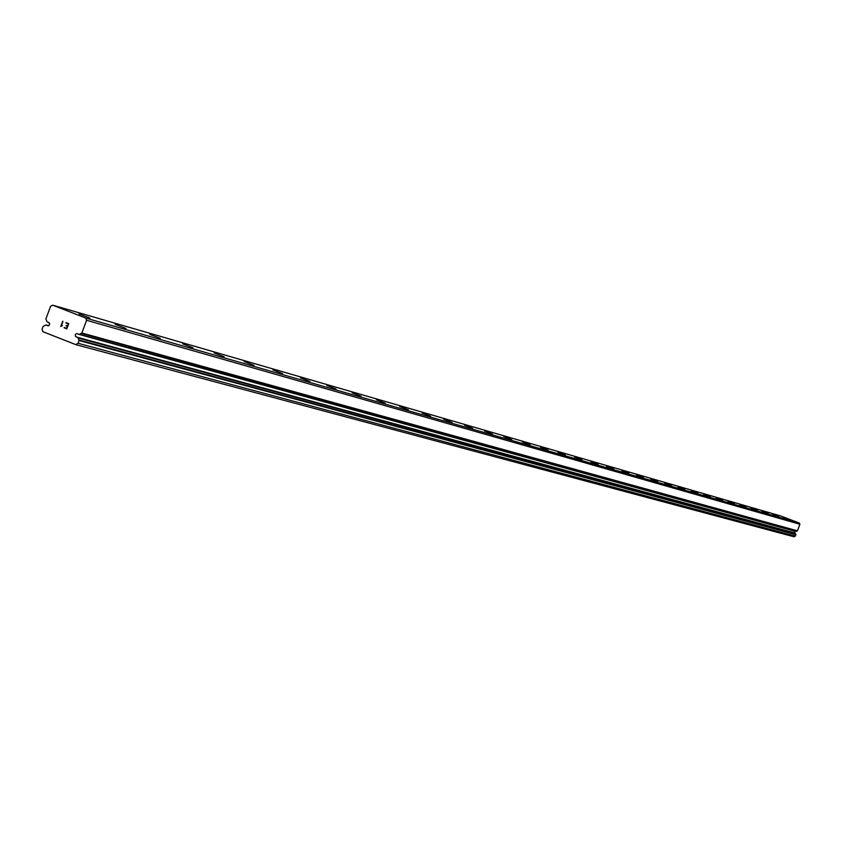 <?xml version="1.0" encoding="UTF-8"?>
<svg xmlns="http://www.w3.org/2000/svg" width="842" height="842" viewBox="0 0 842 842"><rect width="100%" height="100%" fill="white"/><g stroke="black" fill="none" stroke-linecap="round" stroke-linejoin="round"><path stroke-width="1.26" d="M48.994 322.549L47.057 321.865L45.9 318.918L50.594 306.256L52.699 305.172L85.695 318.044L86.589 320.286L81.863 333L79.127 334.432L76.896 333.548L75.317 334.558L75.475 336.474L77.896 337.579L79.064 340.547L78.053 343.273L75.822 344.641L42.868 331.685L42.1 329.148L43.11 326.422L45.836 325.001L48.962 325.622L49.741 323.549L48.32 322.36M794.332 531.113L794.185 532.797M75.822 344.641L794.185 536.828L795.943 534.723L794.564 532.902L76.633 337.074M78.948 313.887L89.894 318.076L78.948 313.887M115.228 324.37L125.921 328.454L115.228 324.37M149.771 334.348L160.233 338.337L149.771 334.348M182.714 343.862L192.934 347.767L182.714 343.862M214.152 352.935L224.161 356.766L214.152 352.935M244.201 361.607L253.989 365.354L244.201 361.607M272.934 369.912L282.523 373.574L272.934 369.912M300.447 377.858L309.845 381.447L300.447 377.858M326.801 385.468L336.021 388.993L326.801 385.468M352.093 392.772L361.134 396.224L352.093 392.772M376.363 399.782L385.236 403.171L376.363 399.782M399.687 406.518L408.391 409.843L399.687 406.518M422.116 412.99L430.662 416.253L422.116 412.99M443.692 419.221L452.08 422.431L443.692 419.221M464.468 425.221L472.709 428.368L464.468 425.221M484.487 431.009L492.591 434.093L484.487 431.009M503.79 436.577L511.757 439.619L503.79 436.577M522.419 441.955L530.26 444.944L522.419 441.955M540.406 447.155L548.11 450.091L540.406 447.155M557.783 452.175L565.361 455.059L557.783 452.175M574.57 457.017L582.043 459.869L574.57 457.017M590.821 461.711L598.167 464.51L590.821 461.711M606.535 466.247L613.776 469.015L606.535 466.247M621.754 470.646L628.89 473.362L621.754 470.646M636.499 474.909L643.53 477.582L636.499 474.909M650.792 479.035L657.718 481.666L650.792 479.035M664.654 483.034L671.474 485.634L664.654 483.034M678.094 486.918L684.82 489.476L678.094 486.918M691.145 490.686L697.776 493.212L691.145 490.686M703.807 494.338L710.353 496.833L703.807 494.338M716.121 497.896L722.562 500.358L716.121 497.896M728.077 501.348L734.445 503.779L728.077 501.348M739.708 504.705L745.98 507.105L739.708 504.705M751.011 507.979L757.211 510.336L751.011 507.979M762.021 511.147L768.136 513.483L762.021 511.147M772.724 514.241L778.766 516.546L772.724 514.241M783.155 517.251L789.122 519.525L783.155 517.251M795.911 531.544L79.127 334.432L795.911 531.544L797.416 530.828L799.9 524.261L799.384 523.082L780.976 516.041L52.699 305.172M66.613 328.38L67.392 326.296L66.623 328.38L64.203 327.433L66.613 328.38M67.392 326.296L66.076 325.78L67.392 326.296M66.202 325.433L67.518 325.949L66.202 325.433M67.518 325.949L68.286 323.865L67.518 325.949M68.286 323.865L65.876 322.918L68.297 323.865M64.076 327.78L66.802 328.854L64.076 327.78M66.002 322.57L68.739 323.644L66.802 328.854M62.434 325.57L60.803 326.486M60.729 326.464L62.666 321.265L60.74 326.464M61.298 325.917L62.982 321.381L61.298 325.917M799.384 523.082L85.695 318.044M799.9 524.261L86.589 320.286M795.406 536.133L78.053 343.273M48.383 325.854L47.141 325.507M797.416 530.828L81.863 333M797.185 531.018L81.453 333.369M796.174 531.481L79.59 334.306M795.269 533.165L77.896 337.579M795.448 533.396L78.211 338.01M795.89 534.428L78.99 339.979M795.943 534.723L79.064 340.547M48.647 325.78L45.889 325.012M48.657 325.78L45.836 325.001"/></g></svg>
